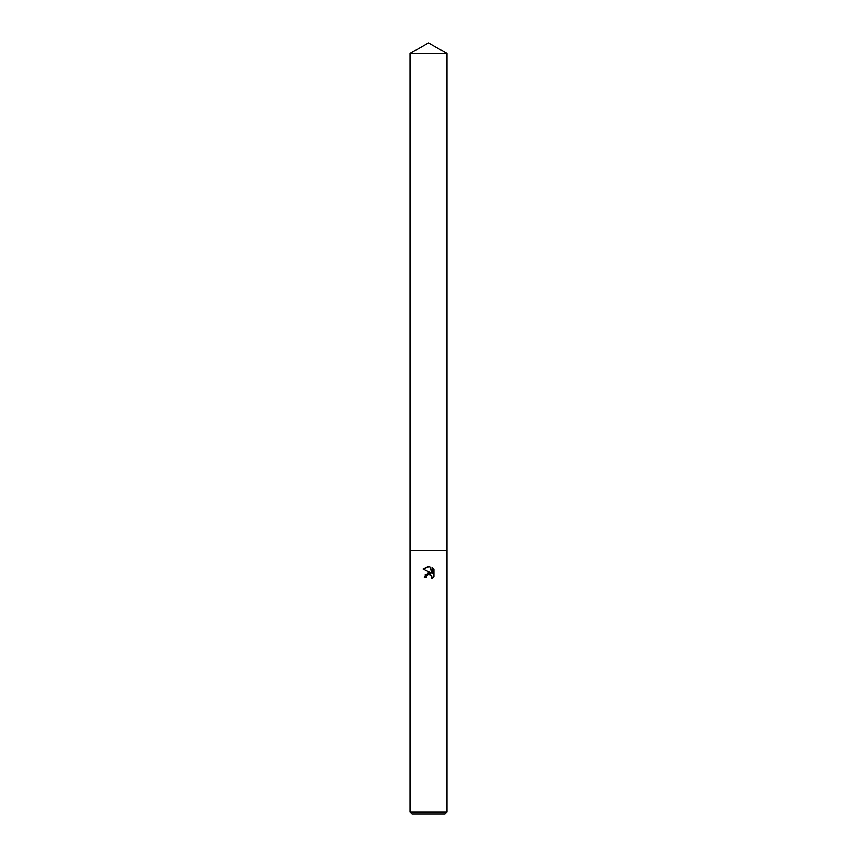 <?xml version="1.0" encoding="UTF-8"?>
<svg xmlns="http://www.w3.org/2000/svg" width="857" height="857" viewBox="0 0 857 857"><rect width="100%" height="100%" fill="white"/><g stroke="black" fill="none" stroke-linecap="round" stroke-linejoin="round"><path stroke-width="0.64" stroke-dasharray="4.29 3.21" d="M446.968 812.125L410.032 812.125M446.968 550.28L410.032 550.28L446.968 550.28M444.944 814.15L412.056 814.15M433.931 576.611L433.931 569.402M425.211 574.554L424.301 577.414L426.218 577.414M423.069 569.069L430.825 572.894M429.989 574.608L431.789 576.183M432.046 567.505L432.046 573.344L429.678 566.52M446.968 53.509L410.032 53.509"/><path stroke-width="1.29" d="M426.529 576.086L428.479 574.554L426.529 576.086L426.218 577.414L424.301 577.414L428.5 572.615L430.825 572.894L423.069 569.069L428.5 566.391L429.678 566.52L432.046 573.344L432.046 567.505L433.931 569.402L433.931 576.611L431.746 578.7L431.2 575.336L428.918 574.49M428.5 812.125L446.968 812.125L446.968 53.509L410.032 53.509L410.032 550.28L446.968 550.28L410.032 550.28L410.032 812.125L428.5 812.125M410.032 812.125L412.056 814.15L444.944 814.15L446.968 812.125M426.218 577.414L426.411 576.343M431.789 576.183L431.746 578.7L433.931 576.611M430.825 572.894L425.211 574.554M429.239 574.479L429.989 574.608M433.931 569.402L432.046 567.505M429.678 566.52L423.069 569.069M410.032 53.509L428.5 42.85L446.968 53.509"/></g></svg>
